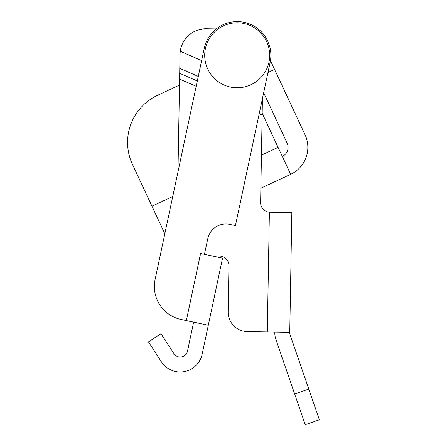 <?xml version="1.0" encoding="UTF-8"?>
<svg xmlns="http://www.w3.org/2000/svg" width="447" height="447" viewBox="0 0 447 447"><rect width="100%" height="100%" fill="white"/><g stroke="black" fill="none" stroke-linecap="round" stroke-linejoin="round"><path stroke-width="0.67" d="M270.452 60.602L305.055 134.804A29.731 29.731 0 0 1 290.673 174.313L260.864 188.209M155.098 279.52L204.251 48.293A33.681 33.681 0 0 1 244.196 22.35A33.681 33.681 0 0 1 270.139 62.301L235.429 225.601L229.736 224.388A18.506 18.506 0 0 0 207.788 238.642L204.458 254.304L200.597 253.483L186.332 320.588L181.041 319.465A33.681 33.681 0 0 1 155.098 279.52L165.004 232.909L164.518 233.138L132.446 164.362A51.975 51.975 0 0 1 157.59 95.289L179.493 85.075L157.59 95.289M290.656 174.319L262.171 113.236L278.095 147.376L261.445 155.137M290.673 174.313L282.325 156.411A9.979 9.979 0 0 0 287.153 143.152L263.663 92.775L262.428 98.558L262.177 113.236M269.39 212.208L291.841 212.621L289.751 332.356L247.292 331.618L267.3 331.965L269.39 212.208L270.01 212.241L269.39 212.208A9.566 9.566 0 0 1 260.618 202.508L262.143 115.024L259.204 113.745M289.751 332.356A7.487 7.487 0 0 0 290.153 334.926L319.37 419.778L305.217 424.65L276 339.798A22.456 22.456 0 0 1 274.782 332.093M219.55 256.064L212.152 255.935L219.55 256.064A9.566 9.566 0 0 1 228.942 265.792A9.566 9.566 0 0 0 219.55 256.064M228.942 265.792L228.143 311.788A19.489 19.489 0 0 0 247.292 331.618M179.985 56.909L177.973 171.899M262.428 98.558L262.328 104.324L261.299 103.877M260.327 108.459L262.244 109.297L262.143 115.024L262.193 111.856M216.225 28.938L206.464 28.764L216.225 28.938M201.636 60.569L180.258 51.26L180.029 54.299L180.258 51.26A25.987 25.987 0 0 1 206.464 28.764M186.332 320.588L208.291 325.26L202.145 354.192A22.456 22.456 0 0 1 161.35 361.752L148.432 341.86L160.981 333.708L173.905 353.599A7.487 7.487 0 0 0 187.5 351.079L193.652 322.147M204.458 254.304L222.556 258.148L208.291 325.26M268.971 62.049A32.486 32.486 0 0 1 215.454 79.437A32.486 32.486 0 0 1 227.154 24.401A32.486 32.486 0 0 1 268.971 62.049M172.749 196.496L151.952 206.196M267.971 72.492L274.564 69.419M196.172 86.288L179.593 79.063M308.816 389.108L294.657 393.986M179.694 73.336L197.295 81.002M179.783 68.369L198.267 76.42"/></g></svg>
